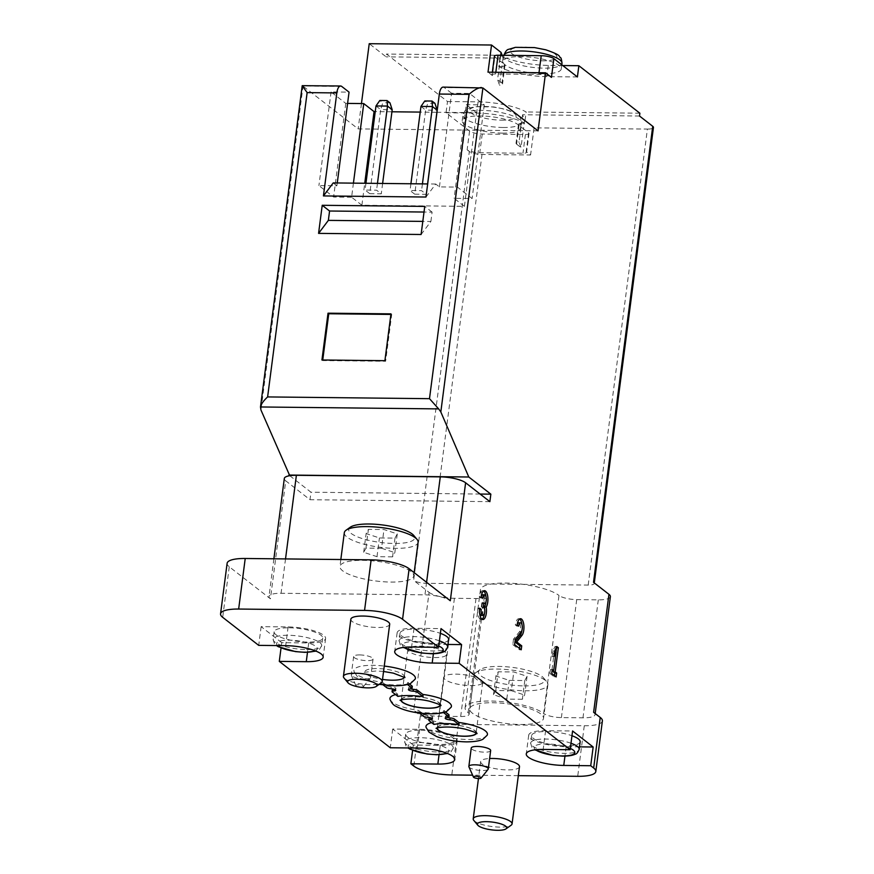 <?xml version="1.0" encoding="UTF-8"?>
<svg xmlns="http://www.w3.org/2000/svg" width="874" height="874" viewBox="0 0 874 874"><rect width="100%" height="100%" fill="white"/><g stroke="black" fill="none" stroke-linecap="round" stroke-linejoin="round"><path stroke-width="0.66" stroke-dasharray="4.37 3.28" d="M425.966 197.032L435.744 184.032L439.425 186.894L457.408 187.091L472.113 198.529L454.119 198.332L464.411 206.34L361.891 205.226L364.742 183.267M353.424 183.136L351.599 197.218L361.891 205.226M351.599 197.218L333.606 197.021L318.912 185.583L336.894 185.78L337.266 182.961M333.223 182.917L336.894 185.78M435.744 184.032L427.67 183.944M369.768 193.7L365.07 190.029L376.574 190.161L381.283 193.82L369.768 193.7L380.693 109.611L392.197 109.731M414.735 194.181L410.037 190.521L421.541 190.641L426.25 194.312L414.735 194.181L425.66 110.102L437.164 110.222M347.59 103.405L345.776 103.394L331.071 91.945L349.054 92.141M464.411 206.34L476.57 112.702L436.978 112.276M436.902 112.276L420.219 112.09M391.934 111.785L375.252 111.61M476.57 112.702L466.279 104.694L454.119 198.332M439.425 186.894L451.585 93.256L469.567 93.452L484.272 104.891L466.279 104.694M451.585 93.256L444.232 87.531A9.789 3.867 90.6 0 0 443.118 87.105M538.034 130.86L358.165 128.904L302.306 85.586M389.684 624.276A19.578 5.178 7.4 0 1 377.623 627.477A19.578 5.178 7.4 0 1 350.845 619.24M519.484 766.706A19.578 5.178 7.4 0 1 507.412 769.907A19.578 5.178 7.4 0 1 480.645 761.658A19.578 5.178 7.4 0 1 489.626 758.523M518.315 775.664L472.605 775.172M359.673 654.921A9.789 2.589 7.4 0 1 373.056 659.051A9.789 2.589 7.4 0 1 367.025 660.646A9.789 2.589 7.4 0 1 353.642 656.527A9.789 2.589 7.4 0 1 359.673 654.921M490.664 750.569A9.789 2.589 7.4 0 1 484.622 752.175A9.789 2.589 7.4 0 1 471.239 748.046M487.189 735.198A30.994 8.205 7.4 0 1 468.333 739.491A30.994 8.205 7.4 0 1 425.999 727.244M431.603 722.623A30.994 8.205 7.4 0 1 433.668 722.175L429.363 718.821A3.911 1.038 7.4 0 1 429.068 718.352M430.39 717.762A3.911 1.038 7.4 0 1 430.882 717.729A3.911 1.038 7.4 0 0 432.685 717.095A3.911 1.038 7.4 0 0 427.987 715.478A3.911 1.038 7.4 0 1 423.573 714.32L418.526 710.387A30.994 8.205 7.4 0 1 389.979 699.222M395.583 694.601A30.994 8.205 7.4 0 1 397.659 694.142L392.612 690.22A3.911 1.038 7.4 0 1 392.317 689.75M393.639 689.16A3.911 1.038 7.4 0 1 394.13 689.127A3.911 1.038 7.4 0 0 395.933 688.494A3.911 1.038 7.4 0 0 391.235 686.877A3.911 1.038 7.4 0 1 386.821 685.719L382.506 682.354A30.994 8.205 7.4 0 1 353.97 671.188A30.994 8.205 7.4 0 1 384.265 666.064M415.15 679.131A30.994 8.205 7.4 0 1 407.688 682.627L409.283 683.872M412.288 686.451A3.911 1.038 7.4 0 1 410.474 687.084A3.911 1.038 7.4 0 0 408.671 687.707A3.911 1.038 7.4 0 0 410.725 688.909M451.17 707.164A30.994 8.205 7.4 0 1 443.708 710.66L445.303 711.906M449.039 715.052A3.911 1.038 7.4 0 1 447.226 715.686A3.911 1.038 7.4 0 0 445.423 716.309A3.911 1.038 7.4 0 0 447.477 717.521M413.293 745.052L392.71 729.036L419.695 729.331A27.411 7.254 7.4 0 1 457.168 740.868A27.411 7.254 7.4 0 1 440.278 745.347L413.293 745.052L412.604 750.395M392.71 729.036L390.285 747.762M281.723 642.663L261.14 626.647L288.125 626.931A27.411 7.254 7.4 0 1 325.598 638.479A27.411 7.254 7.4 0 1 308.708 642.947L281.723 642.663L281.035 647.995M261.14 626.647L258.715 645.373M289.764 475.707L310.98 492.215L310.008 499.709L285.743 480.831L270.427 598.81L229.261 566.778A29.377 7.768 7.4 0 1 227.12 563.282M361.454 103.558L358.165 128.904M639.506 116.013L522.586 114.745L524.542 120.404L523.45 128.828L528.595 132.837A5.878 1.551 7.4 0 1 529.021 133.536A5.878 1.551 7.4 0 1 525.405 134.498L482.229 134.028A9.789 2.589 7.4 0 1 469.567 131.067L446.046 112.768L447.51 101.526L386.494 54.046L386.133 56.854L369.232 43.7M469.338 151.508L467.131 149.793A9.789 2.589 7.4 0 0 479.804 152.753L522.969 153.223A5.878 1.551 7.4 0 0 526.596 152.262A5.878 1.551 7.4 0 0 526.159 151.563L530.573 154.993L482.011 154.469A9.789 2.589 7.4 0 1 469.338 151.508L413.642 580.369L429.079 592.375L413.752 710.354L420.372 715.511L413.806 766.072M593.512 582.313A9.789 2.589 7.4 0 1 594.222 583.471A9.789 2.589 7.4 0 1 588.191 585.077L426.304 583.319A9.789 2.589 7.4 0 1 413.642 580.369M588.191 585.077L647.416 129.068L534.101 127.844L530.573 154.993M647.416 129.068A9.789 2.589 -172.6 0 0 653.446 127.473M524.542 120.404L534.101 127.844M528.595 132.837L526.159 151.563M447.51 101.526L478.078 101.854A39.166 10.368 7.4 0 1 526.148 111.97L524.684 123.201L521.494 123.168L519.09 141.97L521.013 147.564L523.45 128.828L519.036 125.397A7.833 2.076 7.4 0 1 518.468 124.469A7.833 2.076 7.4 0 1 521.527 123.245M562.747 65.55L548.282 65.386A39.166 10.368 7.4 0 1 500.223 55.281L386.494 54.046M639.866 113.205L526.148 111.97M500.736 55.259L500.004 60.885L494.859 56.886L492.423 75.612L488.009 72.181M492.423 75.612A5.878 1.551 7.4 0 1 491.996 74.913A5.878 1.551 7.4 0 1 495.613 73.951L538.777 74.421A9.789 2.589 7.4 0 1 551.45 77.382M500.223 55.281L499.862 58.088L386.133 56.854M577.408 76.956L546.829 76.628A39.166 10.368 7.4 0 1 498.759 66.511L499.862 58.088L503.053 58.121L502.069 55.27M610.38 596.658A19.578 5.178 7.4 0 1 598.308 599.848L576.72 599.619A13.711 3.627 7.4 0 1 558.989 595.478L543.661 713.457A41.122 10.881 7.4 0 0 498.715 701.385A41.122 10.881 7.4 0 0 465.11 707.754A41.122 10.881 7.4 0 0 468.125 712.638A13.711 3.627 7.4 0 1 469.119 714.266A13.711 3.627 7.4 0 1 460.674 716.505L439.087 716.276A19.578 5.178 7.4 0 1 413.752 710.354M429.079 592.375A19.578 5.178 7.4 0 0 454.414 598.297L476.002 598.526A13.711 3.627 7.4 0 0 484.447 596.286A13.711 3.627 7.4 0 0 483.442 594.659A41.122 10.881 7.4 0 1 480.438 589.775A41.122 10.881 7.4 0 1 491.166 584.029A41.122 10.881 7.4 0 1 523.34 584.378A41.122 10.881 7.4 0 1 558.989 595.478M489.877 501.654L310.008 499.709M285.743 480.831A19.578 5.178 7.4 0 1 284.312 478.504M270.427 598.81A19.578 5.178 7.4 0 1 268.995 596.483A19.578 5.178 7.4 0 1 281.067 593.282L424.961 594.844A19.578 5.178 7.4 0 1 450.296 600.755M520.598 724.491A37.211 9.843 -172.6 0 0 543.519 718.417A37.211 9.843 -172.6 0 0 507.892 703.854A37.211 9.843 -172.6 0 0 469.731 708.825A37.211 9.843 -172.6 0 0 520.598 724.491M602.383 720.941A29.377 7.768 7.4 0 1 584.28 725.748L458.369 724.382A29.377 7.768 7.4 0 1 420.372 715.511M593.621 712.31A19.578 5.178 7.4 0 1 595.052 714.637A19.578 5.178 7.4 0 1 582.98 717.827L561.403 717.598A13.711 3.627 7.4 0 1 543.661 713.457M390.798 582.062A37.211 9.843 -172.6 0 0 413.73 575.988A37.211 9.843 -172.6 0 0 378.103 561.436A37.211 9.843 -172.6 0 0 339.942 566.407A37.211 9.843 -172.6 0 0 390.798 582.062M480.099 494.05L310.98 492.215M498.759 66.511L501.949 66.555L499.491 85.204L497.568 79.61L500.004 60.885L504.407 64.315A7.833 2.076 7.4 0 1 504.986 65.255A7.833 2.076 7.4 0 1 501.927 66.468M503.053 58.121L501.949 66.555M504.407 64.315L501.982 83.052A7.833 2.076 7.4 0 1 502.55 83.98A7.833 2.076 7.4 0 1 499.491 85.204M501.982 83.052L497.568 79.61M494.859 56.886A5.878 1.551 7.4 0 1 494.422 56.187M543.147 73.766A29.377 7.768 -172.6 0 0 561.25 68.97A29.377 7.768 -172.6 0 0 533.129 57.476A29.377 7.768 -172.6 0 0 502.998 61.399A29.377 7.768 -172.6 0 0 543.147 73.766M522.586 114.745L521.494 123.168M446.046 112.768L476.625 113.096A39.166 10.368 7.4 0 1 524.684 123.201M519.036 125.397L516.61 144.123A7.833 2.076 7.4 0 1 516.031 143.194A7.833 2.076 7.4 0 1 519.09 141.97M516.61 144.123L521.013 147.564M502.353 133.121A29.377 7.768 -172.6 0 0 520.456 128.314A29.377 7.768 -172.6 0 0 492.324 116.832A29.377 7.768 -172.6 0 0 462.193 120.754A29.377 7.768 -172.6 0 0 502.353 133.121M343.985 677.94A19.578 5.178 -172.6 0 0 370.194 684.681A19.578 5.178 -172.6 0 0 381.326 682.791M350.266 527.219A33.288 8.806 -172.6 0 0 359.247 537.543A33.288 8.806 -172.6 0 0 394.196 543.464A33.288 8.806 -172.6 0 0 413.752 535.467M397.277 533.905L395.004 538.111L379.425 537.947L366.119 533.577L368.402 529.371L383.97 529.535L397.277 533.905L394.84 552.641L392.568 556.847L395.004 538.111M344.312 532.692A37.211 9.843 -172.6 0 0 395.179 548.359A37.211 9.843 -172.6 0 0 418.111 542.273M392.568 556.847L376.989 556.672L363.693 552.302L365.966 548.096L381.545 548.26L383.97 529.535M365.966 548.096L368.402 529.371M381.545 548.26L394.84 552.641M376.989 556.672L379.425 537.947M363.693 552.302L366.119 533.577M473.774 820.369A19.578 5.178 -172.6 0 0 499.983 827.11A19.578 5.178 -172.6 0 0 511.126 825.22M523.985 685.893A33.288 8.806 -172.6 0 0 543.552 677.896A33.288 8.806 -172.6 0 0 512.623 667.43A33.288 8.806 -172.6 0 0 480.055 669.648A33.288 8.806 -172.6 0 0 489.036 679.972A33.288 8.806 -172.6 0 0 523.985 685.893M527.066 676.334L524.793 680.54L509.214 680.376L495.919 675.995L498.191 671.789L513.77 671.964L527.066 676.334L524.64 695.059L522.357 699.266L524.793 680.54M524.968 690.777A37.211 9.843 -172.6 0 0 547.9 684.703A37.211 9.843 -172.6 0 0 546.829 681.84A37.211 9.843 -172.6 0 0 512.273 670.15A37.211 9.843 -172.6 0 0 475.871 672.63A37.211 9.843 -172.6 0 0 474.112 675.121A37.211 9.843 -172.6 0 0 524.968 690.777M522.357 699.266L506.789 699.102L493.482 694.721L495.755 690.515L511.334 690.689L513.77 671.964M495.755 690.515L498.191 671.789M511.334 690.689L524.64 695.059M506.789 699.102L509.214 680.376M493.482 694.721L495.919 675.995M447.947 644.455L434.618 644.313A27.411 7.254 7.4 0 1 397.135 632.776A27.411 7.254 7.4 0 1 414.036 628.297L441.009 628.592M448.602 639.462A24.483 6.479 7.4 0 1 433.515 643.461A24.483 6.479 7.4 0 1 400.052 633.158A24.483 6.479 7.4 0 1 415.139 629.16A24.483 6.479 7.4 0 1 440.398 633.355M579.517 746.855L566.177 746.713A27.411 7.254 7.4 0 1 528.704 735.176A27.411 7.254 7.4 0 1 545.605 730.697L572.579 730.981M580.161 741.851A24.483 6.479 7.4 0 1 565.085 745.85A24.483 6.479 7.4 0 1 531.621 735.547A24.483 6.479 7.4 0 1 546.709 731.549A24.483 6.479 7.4 0 1 571.967 735.744M289.228 627.794A24.483 6.479 7.4 0 1 322.692 638.096A24.483 6.479 7.4 0 1 307.604 642.095A24.483 6.479 7.4 0 1 274.141 631.793A24.483 6.479 7.4 0 1 289.228 627.794M420.798 730.183A24.483 6.479 7.4 0 1 454.262 740.496A24.483 6.479 7.4 0 1 439.174 744.484A24.483 6.479 7.4 0 1 405.711 734.182A24.483 6.479 7.4 0 1 420.798 730.183M364.644 679A9.789 2.589 -172.6 0 0 370.5 677.798A9.789 2.589 -172.6 0 0 370.674 677.405A9.789 2.589 -172.6 0 0 361.301 673.57A9.789 2.589 -172.6 0 0 351.25 674.881A9.789 2.589 -172.6 0 0 351.326 675.307A9.789 2.589 -172.6 0 0 364.644 679M361.17 687.019A3.911 1.038 -172.6 0 0 363.518 686.538A3.911 1.038 -172.6 0 0 359.837 684.845A3.911 1.038 -172.6 0 0 355.849 685.544A3.911 1.038 -172.6 0 0 361.17 687.019M468.923 766.837A9.789 2.589 -172.6 0 0 482.24 770.529A9.789 2.589 -172.6 0 0 488.096 769.328M443.708 710.66L442.976 712.157A29.836 7.899 7.4 0 1 431.636 712.987A29.836 7.899 7.4 0 1 417.794 711.884L418.526 710.387M440.387 705.198A19.916 5.266 -172.6 0 0 440.409 704.455A19.916 5.266 -172.6 0 0 421.355 697.179A19.916 5.266 -172.6 0 0 401.09 699.342A19.916 5.266 -172.6 0 0 400.915 700.063M397.659 694.142L397.899 696.403M440.092 705.001A19.578 5.178 -172.6 0 0 440.103 704.925A19.578 5.178 -172.6 0 0 421.344 697.266A19.578 5.178 -172.6 0 0 401.264 699.877A19.578 5.178 -172.6 0 0 401.253 699.954M476.396 733.22A19.916 5.266 -172.6 0 0 476.417 732.478A19.916 5.266 -172.6 0 0 457.375 725.212A19.916 5.266 -172.6 0 0 437.098 727.376A19.916 5.266 -172.6 0 0 436.934 728.097M433.668 722.175L433.919 724.426M476.101 733.035A19.578 5.178 -172.6 0 0 476.112 732.958A19.578 5.178 -172.6 0 0 457.364 725.3A19.578 5.178 -172.6 0 0 437.273 727.911A19.578 5.178 -172.6 0 0 437.273 727.987M407.688 682.627L406.956 684.124A29.836 7.899 7.4 0 1 395.616 684.965A29.836 7.899 7.4 0 1 381.774 683.85L382.506 682.354M404.367 677.164A19.916 5.266 -172.6 0 0 404.389 676.421A19.916 5.266 -172.6 0 0 385.347 669.145A19.916 5.266 -172.6 0 0 365.07 671.308A19.916 5.266 -172.6 0 0 382.528 679.393M383.26 684.998L381.774 683.85M419.269 713.031L417.794 711.884M434.597 657.565A19.578 5.178 -172.6 0 0 446.669 654.364A19.578 5.178 -172.6 0 0 427.91 646.705A19.578 5.178 -172.6 0 0 407.83 649.316A19.578 5.178 -172.6 0 0 434.597 657.565M470.616 685.587A19.578 5.178 -172.6 0 0 482.677 682.397A19.578 5.178 -172.6 0 0 463.93 674.728A19.578 5.178 -172.6 0 0 443.839 677.35A19.578 5.178 -172.6 0 0 470.616 685.587M479.564 609.353L477.881 608.14L479.684 608.162M477.881 608.14A8.816 3.485 90.6 0 0 481.093 619.535A8.816 3.485 90.6 0 0 482 619.24M484.48 613.439A8.816 3.485 90.6 0 0 484.655 609.56M486.01 601.662A8.816 3.485 90.6 0 0 485.988 596.789M483.639 590.977A8.816 3.485 90.6 0 0 482.743 590.671A8.816 3.485 90.6 0 0 479.345 596.909L481.137 596.931M479.345 596.909L480.886 598.111L482.688 598.133M483.639 602.896L482.372 603.279A4.108 1.628 90.6 0 0 482.83 603.464A4.108 1.628 90.6 0 0 484.469 598.428A4.698 1.857 90.6 0 0 482.699 594.779M481.17 596.745A4.698 1.857 90.6 0 0 480.886 598.111M481.847 602.874L481.334 606.807L483.136 606.829M481.334 606.807L483.65 607.233M481.137 615.416A4.698 1.857 90.6 0 0 482.426 614.16A4.108 1.628 90.6 0 0 481.858 607.212M479.422 609.342A4.698 1.857 90.6 0 0 479.651 613.428M556.323 647.536L555.001 646.52L552.838 651.021L552.106 656.636L554.269 652.135L551.865 670.675L550.434 669.56L552.237 669.582M550.434 669.56L549.921 673.493L551.723 673.515M549.921 673.493L554.334 676.924L556.126 676.946M554.334 676.924L554.498 675.668M553.559 670.697L555.973 652.157M555.001 646.52L556.804 646.531M552.838 651.021L554.64 651.043M552.106 656.636L553.908 656.658M521.953 630.274A8.816 3.485 90.6 0 0 522.007 624.823M519.659 619.011A8.816 3.485 90.6 0 0 518.763 618.705A8.816 3.485 90.6 0 0 515.354 624.943L517.157 624.954M515.354 624.943L516.905 626.145L518.697 626.155M515.31 639.189L513.508 639.167L519.462 631.716A4.698 1.857 90.6 0 0 520.489 626.439A4.698 1.857 90.6 0 0 518.719 622.812M517.179 624.768A4.698 1.857 90.6 0 0 516.905 626.145M513.508 639.167L512.809 644.608L514.6 644.619M512.809 644.608L519.418 649.753L521.221 649.775M519.418 649.753L519.582 648.497M322.746 360.012L322.681 360.58L385.631 361.257L391.716 314.443L390.907 314.432M391.716 314.443L390.973 313.864M322.681 360.58L321.938 360.001M385.631 361.257L384.899 360.689M421.104 234.494L430.882 221.483L422.798 221.395M430.882 221.483L432.095 212.12L424.021 212.032M432.095 212.12L424.753 206.406M331.071 91.945L318.912 185.583M345.776 103.394L333.606 197.021M484.272 104.891L472.113 198.529M469.567 93.452L457.408 187.091M382.626 183.453L381.283 193.82M365.944 183.278L365.07 190.029M375.984 105.951L380.693 109.611L382.768 102.771L379.829 100.477M377.459 183.398L376.574 190.161M389.968 102.848L382.768 102.771M427.594 183.944L426.25 194.312M410.911 183.758L410.037 190.521M420.951 106.431L425.66 110.102L427.736 103.252L424.797 100.969M422.426 183.89L421.541 190.641M434.935 103.329L427.736 103.252M482.907 87.957L444.232 87.531M341.712 86.428L303.038 86.002L260.955 410.015M229.261 566.778L222.695 617.339M469.567 131.067L467.131 149.793M426.304 583.319L482.011 154.469M426.588 582.303L424.961 594.844M285.525 558.923L281.067 593.282M458.369 724.382L451.803 774.943M584.28 725.748L577.714 776.309M483.442 594.659L468.125 712.638M598.308 599.848L582.98 717.827M576.72 599.619L561.403 717.598M454.414 598.297L439.087 716.276M476.002 598.526L460.674 716.505M548.282 65.386L546.829 76.628M495.831 72.269L495.613 73.951M539.007 72.728L538.777 74.421M478.078 101.854L476.625 113.096M482.229 134.028L479.804 152.753M525.405 134.498L522.969 153.223M542.404 60.809A23.5 6.216 -172.6 0 0 547.867 50.714A23.5 6.216 -172.6 0 0 510.482 50.31A23.5 6.216 -172.6 0 0 542.404 60.809M503.85 55.291A29.377 7.768 -172.6 0 0 503.73 55.783A29.377 7.768 -172.6 0 0 543.879 68.15A29.377 7.768 -172.6 0 0 561.982 63.354M501.6 120.164A23.5 6.216 -172.6 0 0 507.062 110.069A23.5 6.216 -172.6 0 0 469.677 109.665A23.5 6.216 -172.6 0 0 501.6 120.164M503.074 127.495A29.377 7.768 -172.6 0 0 521.177 122.699A29.377 7.768 -172.6 0 0 493.056 111.206A29.377 7.768 -172.6 0 0 462.925 115.139A29.377 7.768 -172.6 0 0 503.074 127.495M434.618 644.313L433.395 653.697M414.036 628.297L411.599 647.022M566.177 746.713L564.965 756.097M545.605 730.697L543.169 749.422M308.708 642.947L307.484 652.332M288.125 626.931L285.689 645.657M440.278 745.347L439.054 754.732M419.695 729.331L417.259 748.057M439.425 640.839A24.483 6.479 -172.6 0 0 413.741 636.643A24.483 6.479 -172.6 0 0 399.079 640.642A24.483 6.479 -172.6 0 0 432.543 650.944A24.483 6.479 -172.6 0 0 447.63 646.946M438.748 646.017A20.561 5.441 -172.6 0 0 412.452 641.571A20.561 5.441 -172.6 0 0 404.017 647.372M306.632 649.59A24.483 6.479 -172.6 0 0 321.719 645.591A24.483 6.479 -172.6 0 0 298.274 636.01A24.483 6.479 -172.6 0 0 273.169 639.276A24.483 6.479 -172.6 0 0 306.632 649.59M315.23 650.824A20.561 5.441 -172.6 0 0 298.384 640.882A20.561 5.441 -172.6 0 0 277.593 645.569M438.202 751.979A24.483 6.479 -172.6 0 0 453.289 747.98A24.483 6.479 -172.6 0 0 429.844 738.41A24.483 6.479 -172.6 0 0 404.738 741.676A24.483 6.479 -172.6 0 0 438.202 751.979M446.789 753.224A20.561 5.441 -172.6 0 0 429.953 743.282A20.561 5.441 -172.6 0 0 409.163 747.969M570.995 743.239A24.483 6.479 -172.6 0 0 545.31 739.043A24.483 6.479 -172.6 0 0 530.649 743.042A24.483 6.479 -172.6 0 0 564.101 753.344A24.483 6.479 -172.6 0 0 579.189 749.346M570.318 748.417A20.561 5.441 -172.6 0 0 544.021 743.971A20.561 5.441 -172.6 0 0 535.587 749.761M392.36 692.088L392.612 690.22M390.995 688.745L391.235 686.877M386.57 687.587L386.821 685.719M410.234 688.952L410.474 687.084M429.112 720.689L429.363 718.821M427.747 717.346L427.987 715.478M423.322 716.188L423.573 714.32M446.985 717.554L447.226 715.686M484.469 598.428L486.272 598.439M482.372 603.279L483.595 603.3M482.426 614.16L484.229 614.171M519.462 631.716L521.254 631.738M480.438 589.775L465.11 707.754M273.89 558.803L268.995 596.483M595.194 713.534L595.052 714.637M484.447 596.286L469.119 714.266M504.986 65.255L502.55 83.98M492.346 72.225L491.996 74.913M518.468 124.469L516.031 143.194M529.021 133.536L526.596 152.262M503.806 55.291L502.998 61.399M561.796 64.807L561.25 68.97M520.456 128.314L521.177 122.699C520.401 115.16 519.232 117.302 518.096 115.237C517.834 114.024 513.453 112.003 504.975 109.152L493.712 106.945L474.615 106.704L467.896 108.66C466.082 108.879 464.433 111.031 462.925 115.139L462.193 120.754M594.222 583.471L594.298 582.925M340.827 559.524L339.942 566.407M414.167 572.645L413.73 575.988M480.645 761.658L478.449 778.537M480.055 669.648L475.871 672.63M543.552 677.896L546.829 681.84M474.112 675.121L469.731 708.825M547.9 684.703L543.519 718.417M397.135 632.776L394.709 651.501M528.704 735.176L526.268 753.901M325.598 638.479L323.172 657.204M457.168 740.868L454.742 759.593M400.052 633.158L399.079 640.642L400.259 644.881L403.187 647.47M274.141 631.793L273.169 639.276L274.349 643.515L276.468 645.558M322.692 638.096L321.719 645.591L319.491 649.382L316.006 651.141M405.711 734.182L404.738 741.676L405.918 745.904L408.038 747.958M454.262 740.496L453.289 747.98L451.06 751.771L447.575 753.53M531.621 735.547L530.649 743.042L531.829 747.27L534.746 749.87M353.642 656.527L351.25 674.881M373.056 659.051L370.674 677.405M363.518 686.538L370.5 677.798M355.849 685.544L351.326 675.307M400.27 700.347L401.09 699.342M436.29 728.37L437.098 727.376M379.108 684.375L360.077 678.333L356.843 675.963L353.97 671.188M383.555 671.472L376.497 670.959L364.261 672.314L365.07 671.308M395.693 690.373L395.933 688.494M408.431 689.586L408.671 687.707M432.444 718.974L432.685 717.095M445.183 718.188L445.423 716.309M407.83 649.316L401.264 699.877M446.669 654.364L440.103 704.925M443.839 677.35L437.273 727.911M482.677 682.397L476.112 732.958M481.093 619.535L482.896 619.546M482.743 590.671L484.546 590.693M482.83 603.464L483.573 603.475M518.763 618.705L520.554 618.716"/><path stroke-width="1.31" d="M427.67 183.944L333.223 182.917L323.435 195.929L336.818 92.928L307.135 92.611L302.218 85.663L340.598 86.002A9.789 3.867 90.6 0 0 336.818 92.928M375.252 111.61L374.05 111.599L363.759 103.591L347.59 103.405M420.219 112.09L391.934 111.785M502.069 55.27L501.097 52.462L491.538 45.022L488.009 72.181L545.573 72.804L538.034 130.86L482.907 87.957L443.118 87.105A9.789 3.867 90.6 0 0 439.338 94.042L425.966 197.032L323.435 195.929M337.266 182.961L349.054 92.141L341.712 86.428A9.789 3.867 90.6 0 0 340.598 86.002M363.759 103.591L353.424 183.136M364.742 183.267L374.05 111.599M328.023 313.187L321.938 360.001L384.899 360.689L390.973 313.864L328.023 313.187L328.755 313.755L322.746 360.012M322.222 205.292L424.753 206.406L421.104 234.494L318.573 233.38L328.362 220.379L329.574 211.016L322.222 205.292L318.573 233.38M343.416 676.443L350.845 619.24A19.578 5.178 7.4 0 1 362.918 616.039A19.578 5.178 7.4 0 1 389.684 624.276L382.255 681.48A19.578 5.178 -172.6 0 0 363.508 673.821A19.578 5.178 -172.6 0 0 343.416 676.443A19.578 5.178 -172.6 0 0 343.985 677.94L348.016 682.791A14.771 3.911 -172.6 0 0 367.79 687.871A14.771 3.911 -172.6 0 0 376.191 686.451A14.771 3.911 -172.6 0 0 362.743 679.677A14.771 3.911 -172.6 0 0 348.016 682.791M489.626 758.523A19.578 5.178 7.4 0 1 492.707 758.468A19.578 5.178 7.4 0 1 519.484 766.706L512.055 823.909A19.578 5.178 -172.6 0 0 493.297 816.25A19.578 5.178 -172.6 0 0 473.216 818.862A19.578 5.178 -172.6 0 0 473.774 820.369L477.805 825.22A14.771 3.911 -172.6 0 0 497.579 830.3A14.771 3.911 -172.6 0 0 505.98 828.88A14.771 3.911 -172.6 0 0 492.543 822.106A14.771 3.911 -172.6 0 0 477.805 825.22M273.89 558.803L284.312 478.504A19.578 5.178 7.4 0 1 296.384 475.303L440.278 476.865A19.578 5.178 7.4 0 1 465.613 482.776L450.296 600.755L409.13 568.723A29.377 7.768 7.4 0 0 371.133 559.852L245.223 558.486A29.377 7.768 7.4 0 0 227.12 563.282L220.554 613.854A29.377 7.768 7.4 0 0 222.695 617.339L258.715 645.373L285.689 645.657A27.411 7.254 7.4 0 1 323.172 657.204A27.411 7.254 7.4 0 1 306.271 661.684L279.298 661.389L390.285 747.762L417.259 748.057A27.411 7.254 7.4 0 1 454.742 759.593A27.411 7.254 7.4 0 1 437.841 764.073L410.856 763.778L413.806 766.072A29.377 7.768 7.4 0 0 451.803 774.943L472.605 775.172M590.726 765.733L563.752 765.438A27.411 7.254 7.4 0 1 526.268 753.901A27.411 7.254 7.4 0 1 543.169 749.422L570.154 749.717L572.579 730.981L593.162 747.008L590.726 765.733L593.675 768.017A29.377 7.768 7.4 0 1 595.817 771.513A29.377 7.768 7.4 0 1 577.714 776.309L518.315 775.664M459.167 663.333L432.182 663.038A27.411 7.254 7.4 0 1 394.709 651.501A27.411 7.254 7.4 0 1 411.599 647.022L438.584 647.317L441.009 628.592L461.592 644.608L459.167 663.333L570.154 749.717M220.554 613.854A29.377 7.768 7.4 0 1 238.657 609.047L364.556 610.413A29.377 7.768 7.4 0 1 402.564 619.284L438.584 647.317M468.857 766.411L471.239 748.046A9.789 2.589 7.4 0 1 477.28 746.451A9.789 2.589 7.4 0 1 490.664 750.569L488.271 768.934A9.789 2.589 -172.6 0 0 478.897 765.1A9.789 2.589 -172.6 0 0 468.857 766.411A9.789 2.589 -172.6 0 0 468.923 766.837L473.446 777.062A3.911 1.038 -172.6 0 0 478.777 778.548A3.911 1.038 -172.6 0 0 481.115 778.068A3.911 1.038 -172.6 0 0 477.433 776.374A3.911 1.038 -172.6 0 0 473.446 777.062M443.435 712.518L448.504 716.462A3.911 1.038 7.4 0 1 448.799 716.931A3.911 1.038 7.4 0 1 446.985 717.554A3.911 1.038 7.4 0 0 445.183 718.188A3.911 1.038 7.4 0 0 449.881 719.805L450.121 717.936A3.911 1.038 7.4 0 1 454.535 719.094L458.85 722.448A30.994 8.205 7.4 0 1 487.189 735.198L483.049 739.153C482.087 739.732 478.449 741.786 466.432 741.873C455.31 741.611 445.347 739.83 436.552 736.52L428.992 732.139L425.999 727.244A30.994 8.205 7.4 0 1 431.603 722.623M449.881 719.805A3.911 1.038 7.4 0 1 454.294 720.963L459.09 724.699A29.836 7.899 7.4 0 0 433.919 724.426L429.112 720.689A3.911 1.038 7.4 0 1 428.828 720.231L429.068 718.352A3.911 1.038 7.4 0 1 430.39 717.762M407.415 684.484L411.752 687.86A3.911 1.038 7.4 0 1 412.047 688.33A3.911 1.038 7.4 0 1 410.234 688.952A3.911 1.038 7.4 0 0 408.431 689.586A3.911 1.038 7.4 0 0 413.129 691.203L413.369 689.335A3.911 1.038 7.4 0 1 417.794 690.493L422.83 694.415A30.994 8.205 7.4 0 1 451.17 707.164L447.029 711.13C446.068 711.698 442.441 713.763 430.412 713.84C416.385 713.424 404.946 710.933 396.086 706.367C393.529 705.307 391.497 702.925 389.979 699.222A30.994 8.205 7.4 0 1 395.583 694.601M413.129 691.203A3.911 1.038 7.4 0 1 417.543 692.361L423.082 696.676A29.836 7.899 7.4 0 0 397.899 696.403L392.36 692.088A3.911 1.038 7.4 0 1 392.076 691.629L392.317 689.75A3.911 1.038 7.4 0 1 393.639 689.16M384.265 666.064A30.994 8.205 7.4 0 1 415.15 679.131L411.009 683.097C410.059 683.676 406.421 685.729 394.403 685.817L379.108 684.375M409.283 683.872L412.004 685.981A3.911 1.038 7.4 0 1 412.288 686.451L412.047 688.33M413.369 689.335A3.911 1.038 7.4 0 1 410.725 688.909M445.303 711.906L448.755 714.593A3.911 1.038 7.4 0 1 449.039 715.052L448.799 716.931M450.121 717.936A3.911 1.038 7.4 0 1 447.477 717.521M412.604 750.395L410.856 763.778M281.035 647.995L279.298 661.389M465.613 482.776L489.877 501.654L490.849 494.16L468.792 477.007L440.824 411.96L438.672 408.901L260.485 406.967L260.955 410.015L289.764 475.707M491.538 45.022L369.232 43.7L361.454 103.558M517.157 624.954L518.697 626.155A4.698 1.857 90.6 0 1 520.511 622.834A4.698 1.857 90.6 0 1 522.281 626.461A4.698 1.857 90.6 0 1 521.254 631.738L515.31 639.189L514.6 644.619L521.221 649.775L521.723 645.842L516.731 641.953L521.953 635.409A8.816 3.485 90.6 0 0 523.876 625.522A8.816 3.485 90.6 0 0 520.554 618.716A8.816 3.485 90.6 0 0 517.157 624.954M552.237 669.582L551.723 673.515L556.126 676.946L556.64 673.013L555.208 671.898L558.344 647.732L556.804 646.531L554.64 651.043L553.908 656.658L556.072 652.157L553.668 670.697L552.237 669.582M479.684 608.162A8.816 3.485 90.6 0 0 482.896 619.546A8.816 3.485 90.6 0 0 486.184 607.037A8.816 3.485 90.6 0 0 487.823 597.15A8.816 3.485 90.6 0 0 484.546 590.693A8.816 3.485 90.6 0 0 481.137 596.931L482.688 598.133A4.698 1.857 90.6 0 1 484.502 594.801A4.698 1.857 90.6 0 1 486.272 598.439A4.108 1.628 90.6 0 1 484.633 603.486A4.108 1.628 90.6 0 1 484.163 603.3L483.639 602.896L483.65 607.233A4.108 1.628 90.6 0 1 484.229 614.171A4.698 1.857 90.6 0 1 482.94 615.438A4.698 1.857 90.6 0 1 481.224 609.364L479.684 608.162M594.298 582.925L653.446 127.473A9.789 2.589 -172.6 0 0 652.736 126.304L593.512 582.313L608.949 594.32L593.621 712.31L600.241 717.456A29.377 7.768 7.4 0 1 602.383 720.941L595.817 771.513M652.736 126.304L639.506 116.013L639.866 113.205L578.861 65.725L577.408 76.956L553.887 58.656L551.45 77.382L545.573 72.804M468.792 477.007L288.923 475.052M438.672 408.901L429.495 398.675L267.619 396.927L307.135 92.611M260.485 406.967C261.086 404.149 263.456 400.805 267.619 396.927M429.495 398.675L469.021 94.359C473.97 90.044 478.1 87.761 481.41 87.52M578.861 65.725L562.747 65.55M501.097 52.462L500.736 55.259M608.949 594.32A19.578 5.178 7.4 0 1 610.38 596.658L595.194 713.534M490.849 494.16L480.099 494.05M492.346 72.225L494.422 56.187A5.878 1.551 7.4 0 1 498.049 55.226L541.214 55.696A9.789 2.589 7.4 0 1 553.887 58.656M376.191 686.451L381.326 682.791A19.578 5.178 -172.6 0 0 382.255 681.48M414.167 572.645L418.111 542.273A37.211 9.843 -172.6 0 0 417.04 539.411L413.752 535.467A33.288 8.806 -172.6 0 0 382.834 525.001A33.288 8.806 -172.6 0 0 350.266 527.219L346.082 530.201A37.211 9.843 -172.6 0 0 344.312 532.692L340.827 559.524M417.04 539.411A37.211 9.843 -172.6 0 0 382.484 527.721A37.211 9.843 -172.6 0 0 346.082 530.201M505.98 828.88L511.126 825.22A19.578 5.178 -172.6 0 0 512.055 823.909M461.592 644.608L447.947 644.455M440.398 633.355A24.483 6.479 7.4 0 1 448.602 639.462L447.63 646.946A24.483 6.479 -172.6 0 0 439.425 640.839M593.162 747.008L579.517 746.855M571.967 735.744A24.483 6.479 7.4 0 1 580.161 741.851L579.189 749.346A24.483 6.479 -172.6 0 0 570.995 743.239M481.115 778.068L488.096 769.328A9.789 2.589 -172.6 0 0 488.271 768.934M400.915 700.063A19.916 5.266 -172.6 0 0 428.151 708.224A19.916 5.266 -172.6 0 0 440.387 705.198M423.082 696.676L422.83 694.415M401.253 699.954A19.578 5.178 -172.6 0 0 428.031 708.126A19.578 5.178 -172.6 0 0 440.092 705.001M436.934 728.097A19.916 5.266 -172.6 0 0 464.17 736.258A19.916 5.266 -172.6 0 0 476.396 733.22M459.09 724.699L458.85 722.448M437.273 727.987A19.578 5.178 -172.6 0 0 464.05 736.159A19.578 5.178 -172.6 0 0 476.101 733.035M382.528 679.393A19.916 5.266 -172.6 0 0 392.142 680.191A19.916 5.266 -172.6 0 0 404.367 677.164M392.076 691.629A3.911 1.038 7.4 0 1 393.89 690.995L394.108 689.302M383.26 684.998L386.57 687.587A3.911 1.038 7.4 0 0 390.995 688.745A3.911 1.038 7.4 0 1 395.693 690.373A3.911 1.038 7.4 0 1 393.89 690.995M428.828 720.231A3.911 1.038 7.4 0 1 430.631 719.597L430.86 717.904M419.269 713.031L423.322 716.188A3.911 1.038 7.4 0 0 427.747 717.346A3.911 1.038 7.4 0 1 432.444 718.974A3.911 1.038 7.4 0 1 430.631 719.597M479.564 609.353L481.224 609.364M482 619.24A8.816 3.485 90.6 0 0 484.48 613.439M484.655 609.56A8.816 3.485 90.6 0 0 484.382 607.015L486.184 607.037M484.382 607.015A8.816 3.485 90.6 0 0 486.01 601.662M485.988 596.789A8.816 3.485 90.6 0 0 483.639 590.977M484.502 594.801L482.699 594.779A4.698 1.857 90.6 0 0 481.17 596.745M479.651 613.428A4.698 1.857 90.6 0 0 481.137 615.416L482.94 615.438M552.084 670.675L553.668 670.697M554.498 675.668L554.848 672.991L556.64 673.013M554.848 672.991L553.406 671.877L555.208 671.898M555.973 652.157L556.552 647.721L558.344 647.732M553.406 671.877L553.559 670.697M554.498 652.135L556.072 652.157M514.961 641.909L520.15 635.387A8.816 3.485 90.6 0 0 521.953 630.274M522.007 624.823A8.816 3.485 90.6 0 0 519.659 619.011M520.511 622.834L518.719 622.812A4.698 1.857 90.6 0 0 517.179 624.768M519.582 648.497L519.932 645.82L521.723 645.842M519.932 645.82L514.95 641.942L516.731 641.953M390.907 314.432L328.755 313.755M422.798 221.395L328.362 220.379M424.021 212.032L329.574 211.016M377.459 183.398L387.499 106.071L375.984 105.951L379.829 100.477L387.029 100.554L387.499 106.071L392.197 109.731L382.626 183.453M375.984 105.951L365.944 183.278M387.029 100.554L389.968 102.848L392.197 109.731M437.164 110.222L432.466 106.562L420.951 106.431L424.797 100.969L431.996 101.045L434.935 103.329L437.164 110.222L427.594 183.944M420.951 106.431L410.911 183.758M431.996 101.045L432.466 106.562L422.426 183.89M469.021 94.359L439.338 94.042M600.241 717.456L593.675 768.017M440.824 411.96L482.907 87.957M409.13 568.723L402.564 619.284M440.278 476.865L426.588 582.303M296.384 475.303L285.525 558.923M371.133 559.852L364.556 610.413M245.223 558.486L238.657 609.047M498.049 55.226L495.831 72.269M541.214 55.696L539.007 72.728M503.73 55.783C505.227 51.675 506.887 49.523 508.69 49.315L515.42 47.349L534.517 47.589L545.769 49.796C562.987 55.696 558.268 56.548 560.463 57.64C561.086 57.629 561.589 59.541 561.982 63.354A29.377 7.768 -172.6 0 0 534.801 51.992A29.377 7.768 -172.6 0 0 503.85 55.291M433.395 653.697L432.182 663.038M564.965 756.097L563.752 765.438M307.484 652.332L306.271 661.684M439.054 754.732L437.841 764.073M404.017 647.372A20.561 5.441 -172.6 0 0 430.587 653.544A20.561 5.441 -172.6 0 0 438.748 646.017M277.593 645.569A20.561 5.441 -172.6 0 0 304.676 652.19A20.561 5.441 -172.6 0 0 315.23 650.824M409.163 747.969A20.561 5.441 -172.6 0 0 436.246 754.579A20.561 5.441 -172.6 0 0 446.789 753.224M535.587 749.761A20.561 5.441 -172.6 0 0 562.146 755.944A20.561 5.441 -172.6 0 0 570.318 748.417M411.752 687.86L412.004 685.981M417.543 692.361L417.794 690.493M448.504 716.462L448.755 714.593M454.294 720.963L454.535 719.094M483.595 603.3L484.163 603.3M520.15 635.387L521.953 635.409M561.982 63.354L561.796 64.807M260.474 407.066L302.218 85.663M478.449 778.537L473.216 818.862M447.63 646.946C446.341 650.07 445.03 651.687 443.664 651.818C440.857 653.129 436.639 653.774 431.024 653.719L421.388 652.976L403.187 647.47M316.006 651.141L305.113 652.354L295.478 651.611L278.391 646.76L276.468 645.558M447.575 753.53L436.683 754.754L427.047 754.011L409.961 749.16L408.038 747.958M579.189 749.346C577.911 752.47 576.589 754.087 575.234 754.207C572.426 755.529 568.209 756.163 562.594 756.119L552.947 755.365L534.746 749.87M440.409 704.455L440.933 705.624C441.72 705.242 437.852 703.756 429.331 701.166C410.409 696.862 398.271 700.314 400.27 700.347M476.417 732.478L476.953 733.657C477.739 733.275 473.872 731.789 465.35 729.189C446.428 724.885 434.291 728.348 436.29 728.37M404.389 676.421L404.924 677.59L393.311 673.133L383.555 671.472M483.573 603.475L484.633 603.486"/></g></svg>
